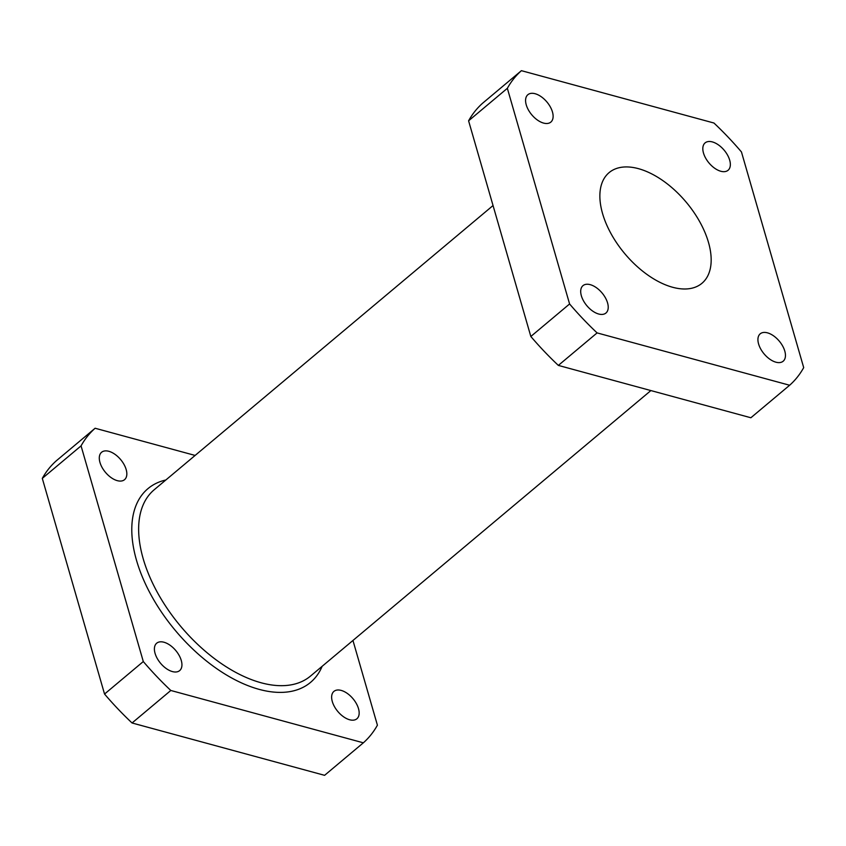 <?xml version="1.0" encoding="UTF-8"?>
<svg xmlns="http://www.w3.org/2000/svg" width="846" height="846" viewBox="0 0 846 846"><rect width="100%" height="100%" fill="white"/><g stroke="black" fill="none" stroke-linecap="round" stroke-linejoin="round"><path stroke-width="1.27" d="M602.563 213.562A72.227 40.079 -130 0 1 609.099 172.626A72.227 40.079 -130 0 1 663.063 180.758A72.227 40.079 -130 0 1 708.472 242.358A72.227 40.079 -130 0 1 701.937 283.304A72.227 40.079 -130 0 1 647.983 275.161A72.227 40.079 -130 0 1 602.563 213.562M552.459 111.968A17.872 9.919 -130 0 1 550.841 122.099A17.872 9.919 -130 0 1 537.485 120.09A17.872 9.919 -130 0 1 526.244 104.841A17.872 9.919 -130 0 1 527.862 94.71A17.872 9.919 -130 0 1 541.218 96.719A17.872 9.919 -130 0 1 552.459 111.968M729.686 160.148A17.872 9.919 -130 0 1 728.068 170.279A17.872 9.919 -130 0 1 714.722 168.269A17.872 9.919 -130 0 1 703.481 153.02A17.872 9.919 -130 0 1 705.099 142.889A17.872 9.919 -130 0 1 718.444 144.909A17.872 9.919 -130 0 1 729.686 160.148M784.792 351.079A17.872 9.919 -130 0 1 783.174 361.21A17.872 9.919 -130 0 1 769.828 359.201A17.872 9.919 -130 0 1 758.587 343.952A17.872 9.919 -130 0 1 760.205 333.821A17.872 9.919 -130 0 1 773.561 335.841A17.872 9.919 -130 0 1 784.792 351.079M607.565 302.9A17.872 9.919 -130 0 1 605.948 313.031A17.872 9.919 -130 0 1 592.591 311.021A17.872 9.919 -130 0 1 581.361 295.772A17.872 9.919 -130 0 1 582.979 285.641A17.872 9.919 -130 0 1 596.324 287.651A17.872 9.919 -130 0 1 607.565 302.9M99.955 462.413A17.872 9.919 -130 0 1 101.573 452.282A17.872 9.919 -130 0 1 114.929 454.291A17.872 9.919 -130 0 1 126.17 469.541A17.872 9.919 -130 0 1 124.552 479.671A17.872 9.919 -130 0 1 111.196 477.662A17.872 9.919 -130 0 1 99.955 462.413M332.298 701.524A17.872 9.919 -130 0 1 333.916 691.394A17.872 9.919 -130 0 1 347.272 693.403A17.872 9.919 -130 0 1 358.503 708.652A17.872 9.919 -130 0 1 356.885 718.783A17.872 9.919 -130 0 1 343.539 716.774A17.872 9.919 -130 0 1 332.298 701.524M155.061 653.345A17.872 9.919 -130 0 1 156.679 643.214A17.872 9.919 -130 0 1 170.035 645.223A17.872 9.919 -130 0 1 181.277 660.472A17.872 9.919 -130 0 1 179.659 670.603A17.872 9.919 -130 0 1 166.302 668.583A17.872 9.919 -130 0 1 155.061 653.345M352.951 640.464L377.411 725.191A206.72 114.696 -130 0 1 363.346 742.82L170.807 690.473L132.061 722.981L324.589 775.327L363.346 742.82M42.3 478.381L104.544 694.048L143.302 661.54L81.057 445.874L42.3 478.381A206.72 114.696 50 0 1 56.365 460.753L95.122 428.245L195.119 455.434M170.807 690.473A206.72 114.696 -130 0 1 143.302 661.54M81.057 445.874A206.72 114.696 -130 0 1 95.122 428.245M104.544 694.048A206.72 114.696 50 0 0 132.061 722.981M468.589 120.809L507.346 88.312L569.591 303.968L530.833 336.475L468.589 120.809A206.72 114.696 -130 0 1 482.654 103.18L521.411 70.673L713.939 123.019A206.72 114.696 50 0 1 741.456 151.952L803.7 367.619A206.72 114.696 -130 0 1 789.635 385.247L750.878 417.755L558.349 365.409L597.096 332.901L789.635 385.247M558.349 365.409A206.72 114.696 -130 0 1 530.833 336.475M521.411 70.673A206.72 114.696 50 0 0 507.346 88.312M569.591 303.968A206.72 114.696 50 0 0 597.096 332.901M322.146 666.31A126.466 70.165 -130 0 1 229.552 676.779A126.466 70.165 -130 0 1 136.513 560.327A126.466 70.165 -130 0 1 165.848 479.989M493.049 205.536L154.184 489.771A121.602 67.469 50 0 0 143.186 558.698A121.602 67.469 50 0 0 219.643 662.397A121.602 67.469 50 0 0 310.482 676.091L650.881 390.566"/></g></svg>
